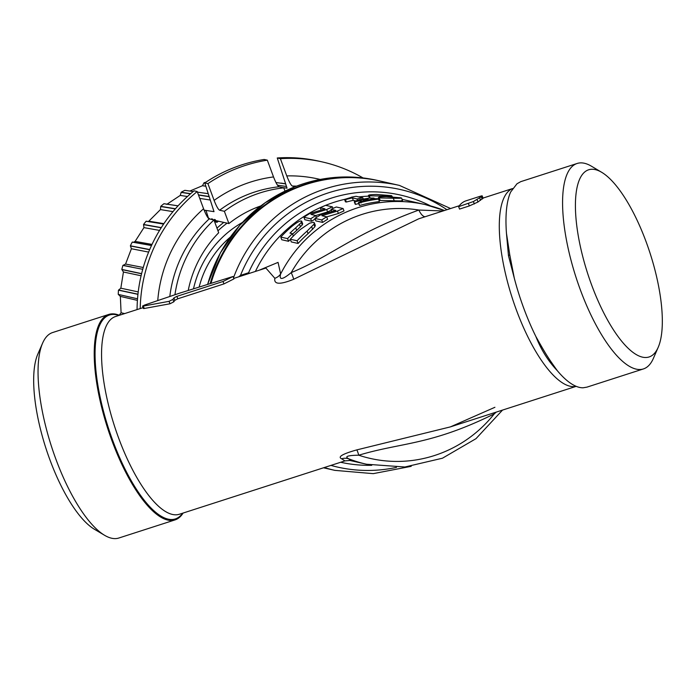 <?xml version="1.0" encoding="UTF-8"?>
<svg xmlns="http://www.w3.org/2000/svg" width="696" height="696" viewBox="0 0 696 696"><rect width="100%" height="100%" fill="white"/><g stroke="black" fill="none" stroke-linecap="round" stroke-linejoin="round"><path stroke-width="1.04" d="M233.499 277.782A146.09 142.68 -77.2 0 1 399.469 185.423L380.199 181.056A146.09 142.68 102.8 0 0 211.027 283.15M249.777 273.258A12.989 0.557 24.1 0 1 248.559 272.762L240.503 275.372A12.989 5.385 -109.9 0 1 240.642 276.199M430.589 205.912A136.903 133.71 -77.2 0 0 248.559 272.762A12.989 5.211 -109.5 0 1 248.69 273.606M442.987 210.975L418.844 210.035C352.515 234.369 332.27 255.632 291.215 272.615C282.402 279.888 278.879 280.331 280.645 273.963L278.052 262.383L259.077 270.257M402.062 199.334L425.387 204.624L444.396 210.523A133.101 129.995 102.8 0 0 425.387 204.624A133.101 129.995 102.8 0 0 280.645 273.963A12.989 11.049 7.5 0 1 274.859 278.304L265.898 268.056L233.743 278.426M350.279 460.343L349.07 458.942A12.989 12.163 -64.8 0 0 341.614 458.768C337.456 456.88 342.519 453.914 356.83 449.886L450.39 426.892L494.917 407.29M290.354 239.389A133.101 129.995 102.8 0 0 288.57 241.303L287.579 238.615A135.703 132.536 -77.2 0 1 292.433 233.665L289.98 233.108A135.703 132.536 -77.2 0 1 295.73 227.844L301.316 222.424L301.446 221.041C299.872 220.667 296.583 222.546 291.572 226.696A135.703 132.536 102.8 0 0 280.775 237.075L287.579 238.615M280.775 237.075L281.767 239.755L288.57 241.303M292.607 234.126A133.101 129.995 102.8 0 1 296.679 230.411L302.238 224.939L302.682 223.886L301.446 221.041M331.357 210.157A133.101 129.995 102.8 0 0 327.607 211.941L315.714 215.542M315.131 218.962A133.101 129.995 102.8 0 0 311.625 221.276L310.712 218.796A135.703 132.536 -77.2 0 1 315.749 215.551L310.964 214.403L326.702 209.513A135.703 132.536 -77.2 0 1 332.418 206.869L325.615 205.329A135.703 132.536 102.8 0 0 320.29 207.782L325.032 208.861A135.703 132.536 102.8 0 0 324.954 208.896L309.607 213.602A135.703 132.536 102.8 0 0 303.908 217.256L310.712 218.796M303.908 217.256L304.831 219.736L311.625 221.276M351.393 197.342L345.355 199.169A135.703 132.536 102.8 0 0 344.537 199.387L345.433 201.823L346.356 202.031L345.46 199.595A135.703 132.536 -77.2 0 1 352.394 197.899L357.022 198.952A135.703 132.536 -77.2 0 1 362.842 197.829L356.117 196.307A135.703 132.536 102.8 0 0 351.341 197.203L351.445 197.255M346.356 202.031A133.101 129.995 102.8 0 1 353.298 200.352L355.534 200.857M370.115 198.029L369.298 195.811L383.548 196.046C390.526 196.194 393.092 196.054 391.248 195.637L376.623 194.48C369.785 194.619 367.34 195.063 369.298 195.811L368.428 195.446L369.472 198.082M374.344 198.708L378.781 198.699M290.293 239.233L291.293 241.921L298.088 243.461L297.096 240.773A135.703 132.536 -77.2 0 1 307.11 231.072L313.922 224.277L314.366 222.842L313.635 222.268L309.633 223.164L300.515 229.349A135.703 132.536 102.8 0 0 290.293 239.233L297.096 240.773M298.088 243.461A133.101 129.995 102.8 0 1 308.067 233.639L314.853 226.792L315.288 225.339L314.557 224.765M338.378 213.489L337.482 211.062A135.703 132.536 -77.2 0 1 343.093 208.53L343.989 210.949A133.101 129.995 102.8 0 0 338.378 213.489L326.702 216.874M326.694 216.847L327.599 219.301A133.101 129.995 102.8 0 0 322.648 222.424L321.735 219.953A135.703 132.536 -77.2 0 1 326.694 216.847L321.909 215.708L337.482 211.062M331.844 211.488L331.052 209.339L335.794 210.418A135.703 132.536 102.8 0 0 335.716 210.453L320.543 214.916A135.703 132.536 102.8 0 0 314.931 218.413L315.845 220.884L322.648 222.424M358.718 203.589A133.101 129.995 102.8 0 0 355.621 204.398L354.725 201.971A135.703 132.536 -77.2 0 1 360.145 200.579L363.042 199.404L368.175 198.96M355.421 203.806L355.621 204.398M378.511 199.1L379.433 201.596A133.101 129.995 102.8 0 0 359.649 205.477L358.753 203.041A135.703 132.536 -77.2 0 1 378.511 199.1L377.345 198.83A135.703 132.536 102.8 0 0 364.669 200.996L373.291 198.612L373.856 198.064L369.376 198.09L359.214 199.743L354.516 201.37L354.725 201.971L354.516 201.37M368.088 199.073L358.57 202.466L359.649 205.477M380.181 200.448L379.25 197.934L393.292 198.203C400.096 198.36 402.592 198.221 400.765 197.794L386.367 196.637C379.677 196.751 377.302 197.185 379.25 197.934L378.363 197.568L379.303 200.091L380.181 200.448L394.249 200.796C401.079 201.005 403.584 200.9 401.766 200.483M350.636 460.395L344.946 460.882L341.614 458.768M446.902 209.714A142.288 138.965 102.8 0 0 240.503 275.372L238.615 276.86M459.343 205.712L418.792 218.779L293.712 279.261C279.975 284.838 273.693 284.516 274.859 278.304M233.021 276.495L233.917 278.913L223.929 283.916L177.793 298.784L174.826 300.341A103.887 34.661 -107.9 0 0 173.809 301.829L169.972 303.778L144.246 308.493L143.35 306.075L169.067 301.325L172.904 299.393A106.479 35.522 -107.9 0 1 173.93 297.905L176.897 296.357L223.033 281.488L233.021 276.495L179.951 293.068A106.479 35.522 -107.9 0 1 180.76 292.772A106.479 35.522 -107.9 0 1 181.351 292.598L181.369 292.642M180.76 292.772L144.646 305.031L142.541 306.11L143.437 308.528L144.246 308.493M458.638 206.651L473.41 201.544L481.275 196.724L481.91 195.82L480.057 196.316L465.815 200.892A106.479 35.522 72.1 0 0 458.638 206.651L459.543 209.087L469.322 205.938L477.978 202.014L482.807 198.247M425.099 216.743A12.989 5.237 -105.7 0 1 418.844 210.035A126.611 123.653 102.8 0 0 291.215 272.615A12.989 1.714 -116.2 0 1 293.712 279.261M348.983 460.265L366.505 464.232A133.101 129.995 102.8 0 1 349.07 458.942C344.085 456.593 347.313 455.358 358.762 455.21C401.357 442.369 430.589 445.397 494.247 413.885L496.318 412.084M356.83 449.886A12.989 1.349 77.3 0 1 358.762 455.21A126.611 123.653 102.8 0 0 494.247 413.885A12.989 4.863 59.4 0 1 493.995 412.832M523.818 308.406A107.941 36.009 -107.9 0 1 514.309 278.217L508.472 255.71L506.453 233.212A107.941 36.009 -107.9 0 1 510.107 193.288A107.941 36.009 -107.9 0 1 510.647 192.018L516.98 183.779L520.721 181.665L577.167 163.464A107.941 36.009 -107.9 0 1 591.435 166.205L601.727 172.33A98.336 32.808 -107.9 0 1 646.053 241.616A98.336 32.808 72.1 0 1 658.164 347.4L653.379 358.379A107.941 36.009 72.1 0 1 643.391 368.941L586.954 387.133L583.065 387.794A107.941 36.009 -107.9 0 1 571.547 383.887A107.941 36.009 -107.9 0 1 557.296 370.663C548.283 361.224 541.149 349.853 535.885 336.533A107.941 36.009 -107.9 0 1 523.818 308.406M643.391 368.941A107.941 36.009 72.1 0 1 580.464 290.145A107.941 36.009 -107.9 0 1 577.167 163.464M514.309 278.217L509.75 254.771L506.453 233.212M557.296 370.663C547.717 357.248 546.16 354.769 535.885 336.533M601.727 172.33A98.336 32.808 -107.9 0 0 591.731 285.238A98.336 32.808 72.1 0 0 658.164 347.4M119.355 315.297A107.941 36.009 72.1 0 0 108.811 314.435A107.941 36.009 72.1 0 0 112.108 441.116A107.941 36.009 72.1 0 0 175.035 519.903A107.941 36.009 72.1 0 0 183.1 513.048M108.811 314.435L52.609 332.549A107.941 36.009 72.1 0 0 42.621 343.111A107.941 36.009 72.1 0 0 55.906 459.23A107.941 36.009 -107.9 0 0 104.565 535.285A107.941 36.009 -107.9 0 0 118.833 538.025L175.035 519.903M104.565 535.285L94.273 529.169A98.336 32.808 -107.9 0 1 49.947 459.882A98.336 32.808 72.1 0 1 37.836 354.09L42.621 343.111M482.98 198.456L481.91 195.82M293.329 236.083L292.433 233.665M321.1 209.975L320.29 207.782M332.993 208.435L332.418 206.869M327.607 211.941L326.702 209.513M316.445 217.439L315.749 215.551M353.298 200.352L352.394 197.899M344.537 199.387L345.46 199.595M363.242 198.899L362.842 197.829M357.492 200.204L357.022 198.952M392.396 196.785L391.248 195.637M343.093 208.53L336.298 206.99A135.703 132.536 102.8 0 0 331.052 209.339M314.931 218.413L321.735 219.953M360.502 201.536L359.91 200.448M373.561 199.343L373.856 198.064M358.57 202.466L358.753 203.041M402.592 200.752L401.601 198.073L400.765 197.794M210.227 283.411A146.09 142.68 -77.2 0 1 296.887 187.337A146.09 142.68 -77.2 0 1 379.52 180.899A146.09 142.68 -77.2 0 1 379.859 180.977M242.304 222.502A100.642 98.293 102.8 0 0 193.505 288.796M199.16 286.978A95.448 93.221 -77.2 0 1 230.228 237.179M260.687 205.964A112.004 109.385 -77.2 0 0 228.906 223.564L216.395 220.728L216.978 222.311L216.317 222.163L215.273 219.684L214.281 219.458L215.16 222.242M216.978 222.311A110.377 107.802 -77.2 0 1 218.405 221.189M284.995 191.087L283.785 187.842A124.662 121.756 102.8 0 0 224.373 211.306L219.614 210.227C218.213 209.47 216.378 206.19 214.107 200.396L207.904 183.631L204.781 182.926L214.011 211.662L205.99 210.427L208.565 218.474M214.107 200.396A134.406 131.266 -77.2 0 1 273.528 176.932C275.799 182.726 277.634 186.006 279.026 186.763L283.785 187.842M273.528 176.932L267.325 160.167A151.937 148.387 102.8 0 0 207.904 183.631M204.781 182.926A151.937 148.387 102.8 0 1 264.193 159.462L267.325 160.167M212.828 219.727L212.55 219.066L211.558 218.84L211.767 219.484M210.114 219.109L208.87 218.231M228.906 223.564L224.373 211.306M166.744 204.389L180.255 195.411L181.212 192.226A120.243 117.441 -77.2 0 1 184.823 190.339L193.21 191.539L184.901 190.33M204.276 210.549L205.99 210.427L204.111 210.14M148.448 221.554L160.454 209.583L160.741 206.338A120.243 117.441 -77.2 0 1 163.899 203.728L178.037 205.859L164.065 203.745M160.741 206.338L175.435 208.748M188.216 290.502A112.004 109.385 -77.2 0 1 218.683 232.76L213.959 219.98A124.662 121.756 102.8 0 0 174.957 294.643M157.774 300.315A134.406 131.266 -77.2 0 1 203.58 208.756C205.972 214.838 207.843 218.213 209.2 218.901L213.959 219.98M203.58 208.756L197.212 191.539A151.937 148.387 102.8 0 0 140.209 308.572M137.06 309.59A151.937 148.387 102.8 0 1 194.08 190.826L197.212 191.539M363.068 177.95A151.937 148.387 102.8 0 0 322.344 161.942L319.22 161.237A151.937 148.387 102.8 0 0 277.269 157.975L287.039 188.181L282.324 187.511M277.269 157.975L280.392 158.688L286.769 175.905C289.162 181.987 291.032 185.371 292.39 186.058L295.113 186.676M189.86 191.035L202.458 185.728L204.067 182.744L204.868 182.857M205.79 182.248A120.243 117.441 102.8 0 0 204.067 182.744M119.173 315.262L121.087 312.765L120.347 296.4L118.233 294.304A120.243 117.441 -77.2 0 1 118.468 290.171L120.826 288.196L123.436 271.997L121.817 269.422A120.243 117.441 -77.2 0 1 122.888 265.428L125.567 264.054L131.413 248.733L130.378 245.801A120.243 117.441 -77.2 0 1 132.24 242.112L151.493 245.523M118.311 294.425L137.53 298.793M133.615 242.26L135.111 241.399L143.941 227.618L143.55 224.46A120.243 117.441 -77.2 0 1 146.108 221.241L163.638 224.042L146.221 221.197M163.612 224.086L146.256 221.197M137.939 294.338L118.468 290.171M137.956 294.19L118.59 290.049M121.887 269.578L141.566 273.772M121.817 269.422L141.593 273.641M142.741 269.291L122.888 265.428M123.001 265.333L131.535 266.994M130.422 245.966L149.631 249.707M130.378 245.801L149.692 249.56M132.362 242.043L151.537 245.436L132.397 242.051M143.55 224.634L161.185 227.775M143.55 224.46L161.289 227.618M208.174 193.688L197.438 192.148L208.165 193.662M181.212 192.226L190.669 193.679M198.438 194.863L209.061 196.489M181.143 192.4L190.486 193.827M198.508 195.054L209.113 196.681M203.963 182.9L204.807 183.022M275.947 182.509L285.482 183.874M280.975 183.1L285.438 183.735M322.344 161.942A151.937 148.387 102.8 0 0 280.392 158.688M323.492 467.799L334.846 470.365A146.09 142.68 -77.2 0 1 324.293 467.538M330.922 465.398A142.288 138.965 102.8 0 0 396.476 467.381M371.76 465.311A136.903 133.71 -77.2 0 1 340.64 462.266M368.689 196.159A133.101 129.995 102.8 0 0 358.823 196.916M344.581 199.378A133.101 129.995 102.8 0 0 325.641 205.337M325.197 205.511A133.101 129.995 102.8 0 0 255.397 271.449M576.14 386.315A103.887 34.661 -107.9 0 1 516.476 310.233A103.887 34.661 -107.9 0 1 502.434 258.773A103.887 34.661 -107.9 0 1 509.385 190.452A103.887 34.661 -107.9 0 1 512.56 188.581M344.946 460.882L179.333 514.266A103.887 34.661 -107.9 0 1 118.772 438.428A103.887 34.661 -107.9 0 1 115.588 316.506L143.106 307.641M508.472 255.71A12.989 4.733 -9.9 0 1 509.75 254.771M118.859 315.453A107.132 35.74 72.1 0 0 112.83 440.777A107.132 35.74 72.1 0 0 182.604 513.213M173.809 301.829L172.904 299.393M169.972 303.778L169.067 301.325M223.929 283.916L223.033 281.488M177.793 298.784L176.897 296.357M174.826 300.341L173.93 297.905M469.322 205.938L468.417 203.502M482.171 199.143L481.275 196.724M480.571 200.326L479.675 197.899M477.978 202.014L477.082 199.587M474.315 203.98L473.41 201.544M296.679 230.411L295.73 227.844M302.238 224.939L301.316 222.424M300.498 226.922L299.558 224.39M383.792 196.698L383.548 196.046M308.067 233.639L307.11 231.072M315.288 225.339L314.366 222.842L315.288 225.339M314.853 226.792L313.922 224.277M312.661 229.384L311.721 226.852M371.995 199.587L371.777 199.004M370.089 199.917L369.915 199.447M366.644 199.569L366.392 198.899M363.46 200.526L363.042 199.404M361.355 201.222L360.876 199.909M394.249 200.796L393.292 198.203M207.626 284.246L220.397 252.787L239.92 225.121L265.124 202.736L294.66 186.85C321.691 176.375 349.262 174.235 377.371 180.412A146.09 142.68 102.8 0 0 294.739 186.85A146.09 142.68 102.8 0 0 207.713 284.22M217.961 230.802A108.211 105.688 -77.2 0 1 227.096 223.155M216.073 221.572A110.377 107.802 102.8 0 0 214.899 222.511M216.978 228.131A110.377 107.802 -77.2 0 1 223.781 222.407M279.026 186.763A124.662 121.756 102.8 0 0 219.614 210.227M180.255 195.411L187.45 196.516M199.752 198.412L210.166 200.004M160.706 206.521L175.296 208.904M160.454 209.583L172.965 211.636M149.04 221.215L163.899 223.651M277.495 185.197L286.404 186.476M121.087 312.765L124.645 313.591M120.347 296.4L137.408 300.376M209.2 218.901A124.662 121.756 102.8 0 0 169.833 296.296M120.826 288.196L138.226 291.902M123.436 271.997L141.088 275.764M125.567 264.054L143.254 267.499M131.413 248.733L148.631 252.091M135.111 241.399L152.015 244.409M143.941 227.618L159.558 230.411M202.458 185.728L205.816 186.215M286.769 175.905A134.406 131.266 -77.2 0 1 320.195 179.446M296.505 186.136A124.662 121.756 102.8 0 0 292.39 186.058M259.921 206.547A108.211 105.688 102.8 0 0 254.736 208.261M334.846 470.365L373.247 473.645L411.197 466.337M576.192 386.341L450.39 426.892M450.59 208.53L399.469 185.423M512.587 188.546L483.007 198.082M366.505 464.232L404.881 466.999L442.465 458.212L475.986 438.671L502.529 410.083M483.085 198.282L482.18 195.854M302.656 223.79L301.733 221.284M361.05 203.014L360.145 200.57M355.169 204.163L354.264 201.727M374.535 199.204L374.161 198.203M359.319 205.198L358.423 202.771M377.371 180.412L379.52 180.899M216.056 221.528L214.881 222.468M163.995 203.702L178.072 205.825"/></g></svg>
